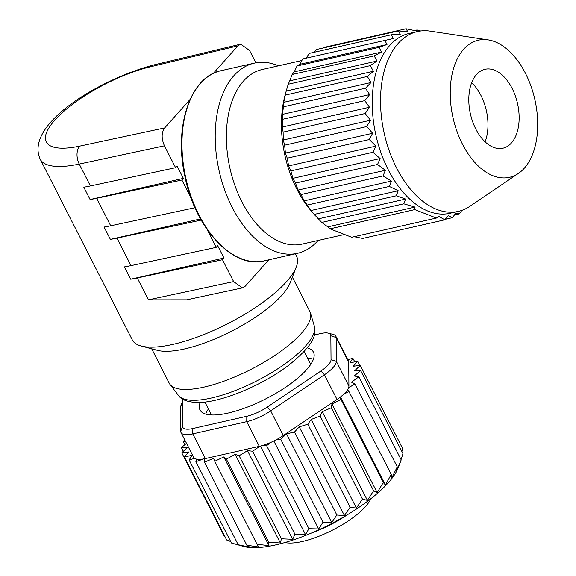 <?xml version="1.0" encoding="UTF-8"?>
<svg xmlns="http://www.w3.org/2000/svg" width="576" height="576" viewBox="0 0 576 576"><rect width="100%" height="100%" fill="white"/><g stroke="black" fill="none" stroke-linecap="round" stroke-linejoin="round"><path stroke-width="0.86" d="M268.79 259.826L245.304 286.15L242.417 287.885L233.633 281.599L222.487 259.718L137.29 277.97A92.196 28.951 153 0 1 130.687 279.216L124.394 266.875A92.196 28.951 -27 0 0 130.997 265.63L216.194 247.378L207.122 229.565M216.194 247.378L217.685 245.707L223.97 258.048L222.487 259.718M191.102 198.122L181.886 180.043L96.689 198.295A92.196 28.951 153 0 1 90.086 199.541L83.801 187.2A92.196 28.951 -27 0 0 90.403 185.954L175.601 167.702L164.448 145.814L79.25 164.074L90.403 185.954M213.307 73.418L237.874 45.886L150.53 66.773A78.926 24.782 -27 0 0 54.835 120.125A78.926 24.782 -27 0 0 79.733 146.124L164.686 127.922L190.08 99.454M164.686 127.922C161.395 132.631 161.316 138.6 164.448 145.814M175.601 167.702L177.084 166.032L183.377 178.373L181.886 180.043M255.866 62.834L249.545 50.436L240.66 44.172L237.874 45.886M186.422 299.822L148.435 299.858L233.633 281.599M223.97 258.048L130.687 279.216M201.182 220.097L116.993 238.133A92.196 28.951 153 0 1 110.383 239.378L104.098 227.038A92.196 28.951 -27 0 0 110.7 225.792L194.969 207.734M200.527 218.93L110.383 239.378M183.377 178.373L90.086 199.541M79.733 146.124A13.262 8.143 77.9 0 0 79.25 164.074A92.196 28.951 153 0 1 40.205 159.185L132.264 339.854A92.196 28.951 -27 0 0 141.228 346.032A92.196 28.951 -27 0 0 171.31 344.743A92.196 28.951 -27 0 0 296.28 267.034A92.196 28.951 -27 0 0 296.554 256.147L295.358 253.8M296.28 267.034L290.218 282.708A78.926 24.782 153 0 1 183.226 349.236A78.926 24.782 153 0 1 157.478 350.345L141.228 346.032M151.711 348.811L169.236 383.213A78.926 24.782 -27 0 0 170.014 384.437A78.926 24.782 -27 0 0 250.819 369.461A78.926 24.782 -27 0 0 310.428 312.89A78.926 24.782 -27 0 0 309.895 311.544L292.363 277.15M347.026 514.958A53.064 16.661 153 0 1 311.976 532.814M370.75 498.802A51.286 16.106 153 0 1 332.647 530.057A51.286 16.106 153 0 1 284.962 542.506M205.733 414.094A63.677 19.994 153 0 1 208.404 408.938M307.685 358.344A63.677 19.994 153 0 1 313.423 359.215M200.182 402.422A63.677 19.994 -27 0 0 199.987 409.954A63.677 19.994 -27 0 0 280.066 390.83A63.677 19.994 -27 0 0 313.452 352.138A63.677 19.994 -27 0 0 307.246 347.868M241.963 545.99L244.109 546.559A91.534 28.742 -27 0 0 329.803 524.484A91.534 28.742 -27 0 0 398.038 468.122L400.608 461.484M359.806 365.45L357.653 361.231L349.906 362.88L352.908 358.236L347.803 359.719M186.509 443.34L181.346 447.559L187.258 447.559L181.764 452.801L188.676 451.966L184.378 456.97L192.125 455.314L189.122 459.958L194.602 458.366A26.532 8.33 -27 0 0 196.855 459.202L195.883 461.693L203.652 458.921A26.532 8.33 -27 0 0 204.696 458.719L204.494 462.139L213.538 458.352L214.747 461.275L223.783 456.941L226.382 459.122L235.195 454.349L239.119 455.746L247.486 450.648L252.641 451.217L259.985 446.177A26.532 8.33 -27 0 0 261.101 445.889L266.609 445.651L270.72 442.447A26.532 8.33 -27 0 0 275.983 439.906L280.692 439.186L286.553 433.886L294.538 431.978L299.246 426.881L307.8 424.202L311.242 419.429L320.155 416.066L322.243 411.725L331.308 407.75L331.985 403.956L340.97 399.47L340.387 397.022A26.532 8.33 -27 0 0 343.325 394.567L348.912 391.428L347.53 389.858A26.532 8.33 -27 0 0 348.581 387.842L354.931 383.818L351.432 382.162L358.891 376.834L354.125 375.991L360.684 370.642L354.766 370.642L360.266 365.393L353.347 366.235L357.653 361.231M184.874 440.129L183.139 441.367L185.738 441.821M194.602 458.366A26.532 8.33 153 0 1 193.615 457.279L181.037 432.59A26.532 8.33 -27 0 0 192.773 433.886L246.737 421.646A26.532 8.33 -27 0 0 270.677 410.89L324.439 374.753A26.532 8.33 -27 0 0 336.341 361.411L336.139 337.522A26.532 8.33 -27 0 0 335.837 336.226A26.532 8.33 -27 0 0 333.252 334.447L328.378 333.158A22.55 7.078 -27 0 0 320.594 333.569L314.33 334.987M203.652 458.921A26.532 8.33 153 0 1 196.855 459.202M259.985 446.177A26.532 8.33 153 0 1 259.315 446.335L205.351 458.575A26.532 8.33 153 0 1 204.696 458.719M270.72 442.447A26.532 8.33 153 0 1 261.101 445.889M340.387 397.022A26.532 8.33 153 0 1 337.018 399.442L283.255 435.578A26.532 8.33 153 0 1 275.983 439.906M347.53 389.858A26.532 8.33 153 0 1 343.325 394.567M360.266 365.393L402.581 448.438L401.875 451.483M360.684 370.642L402.991 453.679L401.054 459.583M358.891 376.834L401.198 459.871L396.605 470.815L397.246 466.862L391.932 477.641L391.219 474.466L385.394 484.97L383.278 482.508L377.158 492.61L373.615 490.788L367.416 500.378L362.47 499.104L356.407 508.082L350.114 507.247L344.419 515.534L336.845 515.016L294.538 431.978M400.543 461.65L401.198 459.871M354.931 383.818L397.246 466.862M348.912 391.428L391.219 474.466M340.524 396.914L385.394 484.97M340.97 399.47L383.278 482.508M331.985 403.956L377.158 492.61M331.308 407.75L373.615 490.788M322.243 411.725L367.416 500.378M320.155 416.066L362.47 499.104M311.242 419.429L356.407 508.082M307.8 424.202L350.114 507.247M299.246 426.881L344.419 515.534M286.553 433.886L331.726 522.54L323.006 522.223L318.658 528.941L308.923 528.689L305.525 534.578L294.948 534.254L292.651 539.302L281.434 538.783L280.361 543.002L268.697 542.167L226.382 459.122M336.845 515.016L331.726 522.54M280.692 439.186L323.006 522.223M273.845 440.993L318.658 528.941M266.609 445.651L308.923 528.689M260.424 446.069L305.525 534.578M252.641 451.217L294.948 534.254M247.486 450.648L292.651 539.302M239.119 455.746L281.434 538.783M235.195 454.349L280.361 543.002M223.783 456.941L268.956 545.594L257.062 544.313L258.71 547.006L246.809 545.177L249.876 547.2L238.198 544.738L241.992 545.998M268.697 542.167L268.956 545.594M214.747 461.275L257.062 544.313M204.494 462.139L246.809 545.177M195.883 461.693L238.198 544.738M189.122 459.958L231.437 543.002L242.683 546.178M230.695 541.555L226.685 540.007L184.378 456.97M181.764 452.801L224.071 535.846L224.734 536.177M181.346 447.559L183.283 451.354M183.139 441.367L184.838 444.708M352.908 358.236L354.744 361.85M335.837 336.226L348.415 360.914A26.532 8.33 153 0 1 348.718 362.21L348.919 386.1A26.532 8.33 153 0 1 348.581 387.842M183.384 399.557A22.55 7.078 -27 0 0 182.729 400.86L180.907 405.569A26.532 8.33 -27 0 0 180.526 407.405L180.734 431.302A26.532 8.33 -27 0 0 181.037 432.59M182.729 400.86A22.55 7.078 -27 0 0 182.405 402.43L182.606 426.319A22.55 7.078 -27 0 0 192.845 428.522L246.809 416.275A22.55 7.078 -27 0 0 267.156 407.138L320.918 371.002A22.55 7.078 -27 0 0 331.034 359.662L330.833 335.765A22.55 7.078 -27 0 0 328.378 333.158M518.393 173.426L469.915 206.287A92.196 54.965 -102.8 0 1 458.287 211.392L449.978 213.278A92.196 54.965 -102.8 0 1 375.97 135.526A92.196 54.965 -102.8 0 1 409.176 33.458L417.485 31.572A92.196 54.965 -102.8 0 1 430.186 31.154L488.095 39.881A70.308 41.918 -102.8 0 1 537.703 125.813A70.308 41.918 -102.8 0 1 518.393 173.426A70.308 41.918 -102.8 0 1 453.089 118.03A70.308 41.918 -102.8 0 1 488.095 39.881M458.287 211.392A92.196 54.965 -102.8 0 1 384.278 133.646A92.196 54.965 -102.8 0 1 417.485 31.572M512.122 88.416A40.457 24.12 77.2 0 0 485.021 69.3A40.457 24.12 77.2 0 0 470.448 114.098A40.457 24.12 77.2 0 0 502.92 148.212A40.457 24.12 77.2 0 0 512.122 88.416M318.11 240.473A97.502 58.133 -102.8 0 1 297.439 253.325A97.502 58.133 -102.8 0 1 219.175 171.101A97.502 58.133 -102.8 0 1 254.29 63.158A97.502 58.133 -102.8 0 1 278.489 65.83M343.411 234.734L301.903 244.152A89.539 53.388 -102.8 0 1 230.033 168.638A89.539 53.388 -102.8 0 1 262.282 69.502L301.86 60.523M315.295 215.669L311.746 211.594A89.539 53.388 -102.8 0 1 285.214 94.63L286.171 91.159M420.746 31.003L417.118 29.959L414.655 30.514M417.118 29.959L417.326 31.133M417.334 31.133L406.051 28.8L324 47.412L323.582 47.916M406.051 28.8L407.779 31.738L398.426 30.931L316.375 49.543L314.352 52.25M398.426 30.931L400.255 34.258L391.306 34.79L309.254 53.41L306.036 58.342M391.306 34.79L393.286 38.549L302.76 58.925L299.758 64.325L387 44.525L379.073 47.383L297.022 65.995L299.758 64.325M384.811 40.306L387 44.525M379.073 47.383L381.528 52.078L294.286 71.87L297.022 65.995M381.528 52.078L374.191 55.879L292.14 74.491L294.286 71.87M374.191 55.879L376.978 61.056L289.735 80.849L292.14 74.491M376.978 61.056L370.26 65.642L288.209 84.254L289.735 80.849M370.26 65.642L373.442 71.273L286.2 91.066L288.209 84.254M373.442 71.273L367.344 76.486L285.293 95.105L286.2 91.066M367.344 76.486L370.987 82.526L283.745 102.319L285.293 95.105M370.987 82.526L365.508 88.222L283.457 106.834L283.745 102.319M365.508 88.222L369.662 94.601L282.42 114.394L283.457 106.834M369.662 94.601L364.781 100.656L282.73 119.268L282.42 114.394M364.781 100.656L369.504 107.251L282.262 127.044L282.73 119.268M369.504 107.251L365.177 113.522L283.126 132.142L282.262 127.044M365.177 113.522L370.498 120.233L283.255 140.026L283.126 132.142M370.498 120.233L366.696 126.569L284.645 145.181L283.255 140.026M366.696 126.569L372.636 133.279L285.394 153.072L284.645 145.181M372.636 133.279L369.295 139.565L287.244 158.184L285.394 153.072M369.295 139.565L375.869 146.138L288.626 165.931L287.244 158.184M375.869 146.138L372.938 152.287L290.887 170.899L288.626 165.931M372.938 152.287L380.138 158.551L292.896 178.344L290.887 170.899M380.138 158.551L377.546 164.484L295.495 183.096L292.896 178.344M377.546 164.484L385.358 170.273L298.116 190.066L295.495 183.096M385.358 170.273L383.047 175.939L300.996 194.551L298.116 190.066M383.047 175.939L391.428 181.073L304.186 200.866L300.996 194.551M391.428 181.073L389.333 186.437L307.282 205.056L304.186 200.866M389.333 186.437L398.218 190.728L310.975 210.528L307.282 205.056M398.218 190.728L396.281 195.79L314.23 214.402L310.975 210.528M396.281 195.79L405.605 199.066L318.362 218.858L314.23 214.402M405.605 199.066L403.769 203.818L321.725 222.43L318.362 218.858M403.769 203.818L415.044 207.079L327.794 226.872L321.725 222.43M415.044 207.079L414.785 209.606L330.034 228.838L327.794 226.872M414.785 209.606L436.421 218.052L351.677 237.276L330.034 228.838M436.421 218.052L438.71 216.31L444.794 219.823L362.743 238.435L354.139 236.722M444.794 219.823L448.258 215.705L452.419 217.685L445.219 219.319M452.419 217.685L455.782 213.185L459.54 213.826L454.45 214.985M459.54 213.826L461.794 210.391M471.686 82.728A40.457 24.12 -102.8 0 1 480.96 95.486A40.457 24.12 -102.8 0 1 485.1 141.854M137.29 277.97L148.435 299.858M116.993 238.133L130.997 265.63M96.689 198.295L110.7 225.792M150.53 66.773A13.262 7.668 -103.4 0 1 153.274 65.066M310.428 312.89L314.359 326.203A76.385 23.983 153 0 1 256.673 380.945A76.385 23.983 153 0 1 178.466 395.438L170.014 384.437M331.034 359.662L336.341 361.411L348.919 386.1M330.833 335.765L336.139 337.522L348.718 362.21M192.845 428.522L192.773 433.886L205.351 458.575M246.809 416.275L246.737 421.646L259.315 446.335M283.255 435.578L270.677 410.89L267.156 407.138M320.918 371.002L324.439 374.753L337.018 399.442M180.526 407.405L182.405 402.43M180.734 431.302L182.606 426.319M221.062 70.697A97.502 58.133 77.2 0 0 185.94 178.639A97.502 58.133 77.2 0 0 264.204 260.863C233.186 269.28 195.077 228.377 184.925 176.515C173.57 126.59 190.476 76.392 221.054 70.697L254.29 63.158M186.437 299.887L242.431 287.885M240.574 44.186L153.158 65.095C98.885 79.56 24.264 124.546 40.205 159.185M314.359 326.203C315.382 333.403 317.47 341.611 289.793 364.378C263.153 385.171 219.917 403.258 196.704 402.48C187.2 401.969 181.123 399.622 178.466 395.438M204.883 402.034L211.471 414.965M304.171 351.446L310.759 364.37M297.439 253.325L264.204 260.863"/></g></svg>
